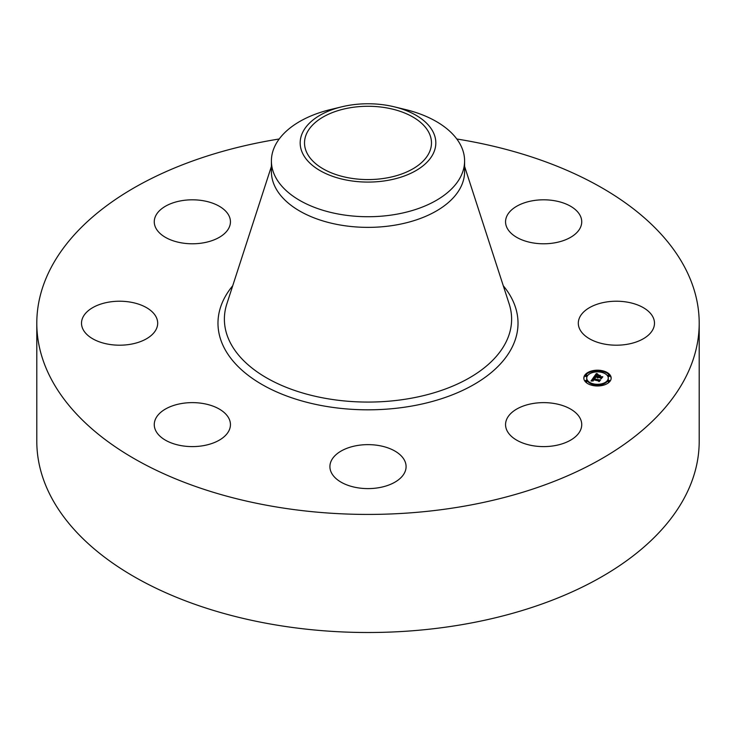 <?xml version="1.0" encoding="UTF-8"?>
<svg xmlns="http://www.w3.org/2000/svg" width="736" height="736" viewBox="0 0 736 736"><rect width="100%" height="100%" fill="white"/><g stroke="black" fill="none" stroke-linecap="round" stroke-linejoin="round"><path stroke-width="1.1" d="M580.189 418.425A38.088 21.988 180 0 1 581.734 424.617A38.088 21.988 180 0 1 549.065 446.384A38.088 21.988 180 0 1 507.095 430.808A38.088 21.988 180 0 1 505.558 424.617A38.088 21.988 180 0 1 538.228 402.85A38.088 21.988 180 0 1 580.189 418.425M456.798 138.994A331.2 191.213 180 0 1 699.2 323.205L699.2 441.296A331.2 191.213 180 0 1 461.242 624.772A331.2 191.213 180 0 1 36.8 441.296L36.8 323.205A331.2 191.213 180 0 1 274.758 139.72A331.2 191.213 180 0 1 279.202 138.994M699.2 323.205A331.2 191.213 180 0 1 461.242 506.69A331.2 191.213 180 0 1 36.8 323.205M394.34 106.84L405.518 109.554A96.6 55.77 180 0 1 464.6 160.954L464.6 171.598A96.6 55.77 180 0 1 395.195 225.115A96.6 55.77 180 0 1 271.4 171.598L271.4 160.954A96.6 55.77 180 0 1 275.31 145.25A96.6 55.77 180 0 1 330.482 109.554L341.66 106.84A67.822 39.155 180 0 1 394.34 106.84A67.822 39.155 180 0 1 433.081 153.944A67.822 39.155 180 0 1 348.901 180.495A67.822 39.155 180 0 1 302.919 131.9A67.822 39.155 180 0 1 341.66 106.84M464.6 160.954A96.6 55.77 180 0 1 460.69 176.649A96.6 55.77 180 0 1 395.195 214.47A96.6 55.77 180 0 1 271.4 160.954M385.876 178.094A63.48 36.653 180 0 1 304.52 142.922A63.48 36.653 180 0 1 350.124 107.76A63.48 36.653 180 0 1 431.48 142.922A63.48 36.653 180 0 1 385.876 178.094M203.081 445.712A38.088 21.988 180 0 1 154.266 424.617A38.088 21.988 180 0 1 181.636 403.512A38.088 21.988 180 0 1 230.442 424.617A38.088 21.988 180 0 1 203.081 445.712M532.919 200.698A38.088 21.988 180 0 1 581.734 221.803A38.088 21.988 180 0 1 554.364 242.898A38.088 21.988 180 0 1 505.558 221.803A38.088 21.988 180 0 1 532.919 200.698M101.338 342.507A38.088 21.988 180 0 1 81.512 323.205A38.088 21.988 180 0 1 137.862 303.913A38.088 21.988 180 0 1 157.688 323.205A38.088 21.988 180 0 1 101.338 342.507M634.662 303.913A38.088 21.988 180 0 1 654.488 323.205A38.088 21.988 180 0 1 598.138 342.507A38.088 21.988 180 0 1 578.312 323.205A38.088 21.988 180 0 1 634.662 303.913M155.811 227.985A38.088 21.988 180 0 1 154.266 221.803A38.088 21.988 180 0 1 186.935 200.036A38.088 21.988 180 0 1 228.905 215.611A38.088 21.988 180 0 1 230.442 221.803A38.088 21.988 180 0 1 197.772 243.561A38.088 21.988 180 0 1 155.811 227.985M401.424 477.158A38.088 21.988 180 0 1 358.579 487.922A38.088 21.988 180 0 1 329.912 466.615A38.088 21.988 180 0 1 334.576 456.081A38.088 21.988 180 0 1 377.421 445.317A38.088 21.988 180 0 1 406.088 466.615A38.088 21.988 180 0 1 401.424 477.158M602.72 370.797A13.662 7.884 180 0 1 611.156 378.092A13.662 7.884 180 0 1 592.259 385.379A13.662 7.884 180 0 1 583.832 378.092A13.662 7.884 180 0 1 602.72 370.797M601.606 372.342A10.764 6.21 180 0 1 608.258 378.092A10.764 6.21 180 0 1 593.372 383.833A10.764 6.21 180 0 1 586.73 378.092A10.764 6.21 180 0 1 601.606 372.342M593.777 377.228L595.056 378.046L593.078 378.884L599.904 380.116L598.856 381.57L598.534 380.972L593.041 379.656L592.747 380.365L593.372 380.843L592.627 379.564L592.195 380.42L593.078 380.954L591.036 381.009L593.713 377.182L594.035 378.092M594.283 377.136L595.488 377.908L594.283 377.32M594.375 378.157L593.685 378.773L599.233 380.098L600.631 379.84L599.26 381.506L600.355 379.978L593.455 378.828L594.375 378.157M596.298 373.584L597.577 374.504L596.234 374.716L595.148 375.93L597.733 376.547L595.59 375.811L597.108 374.624L595.801 375.765L597.926 376.28L597.706 375.066L600.015 375.618L598.193 376.657L601.984 377.09L600.861 378.654L600.521 377.964L598.147 377.393L598 377.936L597.742 377.301L597.604 378L597.273 377.191L593.924 376.887L596.298 373.584L596.473 374.431L596.675 373.934M596.933 373.557L598.083 374.403L596.933 373.75M600.447 375.443L597.926 374.937L600.447 375.443M598.856 376.501L602.821 376.786L601.294 378.681L602.545 376.933L598.653 376.538L599.325 375.848L598.856 376.593M586.528 374.946A0.828 0.478 180 0 1 585.893 375.829A0.828 0.478 180 0 1 586.528 374.946M602.48 371.128A0.828 0.478 180 0 1 601.846 372.011A0.828 0.478 180 0 1 602.48 371.128M593.133 371.128A0.828 0.478 180 0 1 592.498 372.011A0.828 0.478 180 0 1 593.133 371.128M609.095 380.346A0.828 0.478 180 0 1 608.46 381.23A0.828 0.478 180 0 1 609.095 380.346M609.095 374.946A0.828 0.478 180 0 1 608.46 375.829A0.828 0.478 180 0 1 609.095 374.946M592.498 385.048A0.828 0.478 180 0 1 593.133 384.164A0.828 0.478 180 0 1 592.498 385.048M585.893 381.23A0.828 0.478 180 0 1 586.528 380.346A0.828 0.478 180 0 1 585.893 381.23M601.846 385.048A0.828 0.478 180 0 1 602.48 384.164A0.828 0.478 180 0 1 601.846 385.048M598.193 376.657L598.193 377.338L601.404 377.899M597.871 376.942L598.276 375.792M595.148 375.93L595.148 376.611L597.733 377.228L597.871 376.354M594.522 376.74L596.298 374.256M597.273 377.191L597.273 377.743M598 377.356L598 377.936M597.954 377.421L597.954 377.881M600.972 377.329L600.972 378M597.926 376.28L597.926 376.952M597.733 376.547L597.733 377.228M596.85 374.063L596.85 374.56M596.767 374.008L596.767 374.569M596.629 373.897L596.629 374.569M596.583 373.851L596.583 374.523M596.528 373.805L596.528 374.477M591.523 380.99L593.777 377.899M593.078 378.884L593.078 379.555L599.306 380.954M593.713 377.182L593.713 377.862M592.682 379.923L592.682 380.512M592.646 379.988L592.646 380.475M599.03 380.346L599.03 381.027M601.579 371.238A13.662 7.884 0 0 0 593.409 371.238M591.992 371.542A13.662 7.884 0 0 0 583.841 378.424M611.138 378.424A13.662 7.884 0 0 0 602.996 371.542M593.648 384.569A10.764 6.21 0 0 0 601.34 384.569M602.655 384.22A10.764 6.21 0 0 0 608.258 378.764L608.258 378.092M586.73 378.092L586.73 378.764A10.764 6.21 0 0 0 592.333 384.22M585.378 375.388L585.378 376.068A0.828 0.478 0 0 0 587.034 376.068L587.034 375.388M602.655 372.637A0.828 0.478 0 0 0 602.996 372.25L602.996 371.57M601.34 371.57L601.34 372.25A0.828 0.478 0 0 0 601.34 372.287M593.648 372.287A0.828 0.478 0 0 0 593.648 372.25L593.648 371.57M591.992 371.57L591.992 372.25A0.828 0.478 0 0 0 592.333 372.637M607.945 380.788L607.945 381.46A0.828 0.478 0 0 0 609.601 381.46L609.601 380.788M607.945 375.388L607.945 376.068A0.828 0.478 0 0 0 609.601 376.068L609.601 375.388M591.992 385.278A0.828 0.478 0 0 0 591.992 385.305L591.992 384.606M593.409 385.618A0.828 0.478 0 0 0 593.648 385.278L593.648 384.606M585.378 380.788L585.378 381.46A0.828 0.478 0 0 0 587.034 381.46L587.034 380.788M601.34 384.606L601.34 385.278A0.828 0.478 0 0 0 601.579 385.618M602.996 385.305A0.828 0.478 0 0 0 602.996 385.278L602.996 384.606M464.6 166.428L509.165 303.913A143.612 82.91 180 0 1 408.434 398.719A143.612 82.91 180 0 1 226.835 303.913L271.4 166.428M503.277 285.761A150.024 86.618 180 0 1 410.237 406.318A150.024 86.618 180 0 1 253.699 379.307A150.024 86.618 180 0 1 232.723 285.761M596.473 373.75L596.473 374.431M596.418 373.704L596.418 374.376M596.362 373.64L596.362 374.32"/></g></svg>
